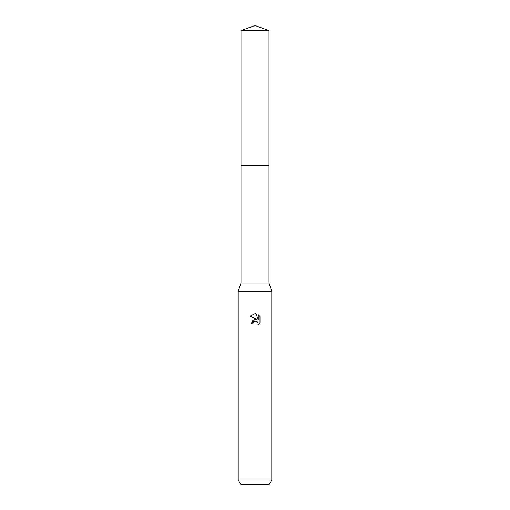 <?xml version="1.0" encoding="UTF-8"?>
<svg xmlns="http://www.w3.org/2000/svg" width="510" height="510" viewBox="0 0 510 510"><rect width="100%" height="100%" fill="white"/><g stroke="black" fill="none" stroke-linecap="round" stroke-linejoin="round"><path stroke-width="0.76" d="M241.007 30.594L268.993 30.594L255 25.5L241.007 30.594L241.007 282.986L268.993 282.986L271.792 291.382L271.792 480.025L238.208 480.025L240.79 484.5L269.21 484.5L271.792 480.025M241.007 282.986L238.208 291.382L271.792 291.382M257.136 319.63L253.03 320.133L251.137 323.786L255 319.375L257.136 319.63L250.008 316.117M255 313.656L250.015 316.117L255 313.656L256.084 313.777L258.258 320.044L258.258 314.676L259.992 316.423L259.992 323.047L257.983 324.966L258.06 322.741L256.613 321.294L255.402 321.096M255 321.153L253.183 322.569L252.903 323.786L253.081 322.804M256.084 313.777L255.159 313.663M259.992 316.423L258.258 314.676M254.586 321.281L254.981 321.153M255.58 321.09L256.371 321.204M256.97 321.472L257.754 322.192M258.054 322.715L257.983 324.966L259.992 323.047M252.903 323.786L251.137 323.786M241.007 165.438L268.993 165.438L268.993 282.986M268.993 30.594L268.993 165.438M238.208 291.382L238.208 480.025"/></g></svg>
